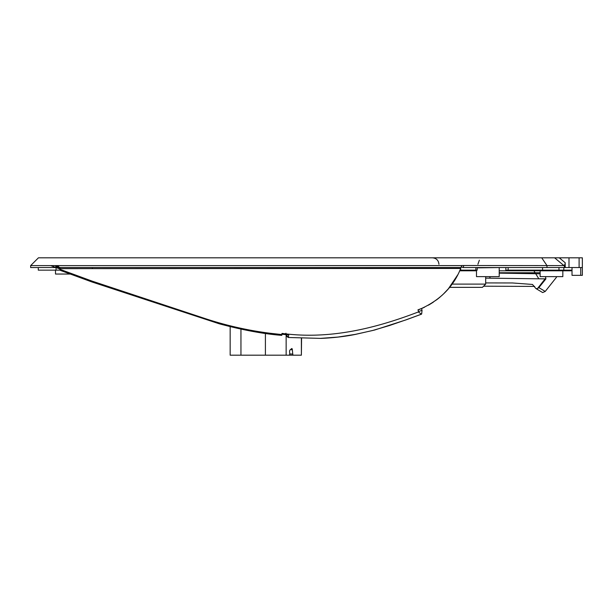 <?xml version="1.0" encoding="UTF-8"?>
<svg xmlns="http://www.w3.org/2000/svg" width="613" height="613" viewBox="0 0 613 613"><rect width="100%" height="100%" fill="white"/><g stroke="black" fill="none" stroke-linecap="round" stroke-linejoin="round"><path stroke-width="0.92" d="M554.604 257.812L563.937 265.605L565.033 264.303L565.201 262.747L559.271 257.812L38.443 257.812L30.65 265.605L61.775 265.605L50.749 265.636L55.967 267.513L55.76 266.318L55.883 266.808L55.76 266.318L57.354 266.655A0.651 0.46 -78.1 0 0 57.683 267.291L55.883 266.908M559.271 257.812L579.101 257.812L579.101 267.552L582.35 267.552L582.35 257.812L579.101 257.812M38.305 267.552L38.297 270.149L59.928 270.149M542.551 267.552L542.551 270.149L506.622 270.149L506.622 270.8L505.978 270.8L571.109 270.8L571.109 270.149M505.863 267.552L505.863 270.8L499.212 270.8M476.493 270.8L474.6 270.8L474.6 270.149M459.696 270.8L474.6 270.8M475.857 267.552L475.857 270.149L476.554 270.149M475.857 270.149L459.98 270.149L459.612 270.992L460.302 269.398L461.374 270.149L459.988 270.149L461.305 266.87L463.129 267.552L565.201 267.552L565.201 262.747M477.228 267.873L499.541 267.552M476.493 270.149L476.493 276.639L499.212 276.639L499.212 267.873M572.013 270.149L542.551 270.149M562.834 270.8L562.834 276.639L540.114 276.639L540.114 270.8M301.381 338.246L301.381 355.188L301.565 338.253M290.34 349.724L292.34 349.724A1.624 0.544 90 0 0 291.811 348.536A1.624 0.544 90 0 0 291.665 348.598L289.987 350.015A1.624 0.544 90 0 0 289.612 352.015L289.719 353.119A1.624 0.544 -90 0 1 289.198 355.188L230.159 355.188L230.159 326.668M292.34 349.724L292.746 354.007L289.719 354.007M301.381 355.188L293.267 355.188A1.624 0.544 -90 0 1 292.746 354.007M563.822 270.149L563.822 267.552M558.972 270.149L558.972 267.552M579.101 267.552L565.201 267.552M572.013 267.552L572.013 275.344L582.35 275.344L582.35 267.552L582.35 275.344M449.59 287.351L482.439 287.351L485.68 284.103L452.118 284.103M556.428 276.639L556.451 277.291L545.218 291.451L538.881 287.62L545.907 278.884L545.509 276.639M56.266 266.992L55.967 267.513M30.65 267.552L30.65 265.605L30.65 267.552L55.967 267.552M562.665 270.149L562.665 270.8M421.529 308.592L422.028 310.232L418.618 311.642L417.959 309.849L419.3 309.496C439.605 300.676 453.398 286.991 460.692 268.44L461.796 265.498L563.937 265.605L565.033 264.303M56.067 267.552L56.067 270.149M56.028 267.536L55.852 266.371M281.903 334.238L288.662 334.92L288.439 337.487L285.926 334.652M288.616 337.502L320.53 338.376L337.978 337.066L355.249 334.384L372.405 330.56L389.37 325.564L406.158 319.787L421.438 314.163L421.729 313.603L421.438 314.163L418.334 311.963C374.443 328.798 328.783 339.725 281.988 333.403L281.873 334.568L269.268 333.166C247.162 330.292 225.561 325.35 204.474 318.354L92.287 281.183L60.327 269.459L60.465 268.64L460.692 268.44M422.028 310.232L421.729 313.603M417.959 309.849L422.755 308.04M418.618 311.642L418.166 309.94L422.61 308.101M57.722 267.299A0.651 0.46 -78.1 0 1 57.683 267.291L59.208 268.119L60.442 270.417A0.651 0.49 -70.4 0 1 60.442 270.417L60.48 270.433A0.651 0.483 -71.4 0 1 60.327 269.459L57.354 266.655L57.354 265.621L59.177 267.145L59.239 268.724M457.85 274.67L448.371 288.792L443.398 294.064L447.919 289.321M437.015 299.527L429.039 304.83M424.548 307.197L422.725 308.055M281.804 335.234L281.873 334.568L281.804 335.234M60.465 268.64L59.185 267.145M59.208 268.678L56.074 267.552M461.758 265.621L61.775 265.621L461.765 265.605M59.231 267.552L461.045 267.552M442.333 295.068L436.946 299.588L428.357 305.213M423.399 307.741L422.763 308.04M457.221 275.858L454.425 280.624L448.371 288.792M454.624 280.31L456.585 277.015M453.398 282.187L448.088 289.129M461.796 265.498L461.305 266.87M463.765 265.605L463.129 267.552M287.612 355.188L293.267 355.188M295.336 355.188L286.141 355.188L286.141 335.51M499.212 272.747L540.114 272.747M540.114 273.804L499.212 273.153M545.907 278.884L485.68 278.133M70.188 274.042L55.507 274.042L55.507 270.149M56.909 265.605L32.688 265.605M535.892 288.547L542.674 292.562L545.218 291.451M483.58 286.202L534.666 286.417M485.68 282.915L512.529 282.968L532.49 284.447L535.908 288.554L537.44 288.631L545.21 278.746M538.881 287.62L537.44 288.631M508.139 270.149L508.139 267.552M542.896 270.149L542.896 270.8M570.718 270.149L570.718 270.8M546.988 267.552L546.988 265.605L541.723 257.812M288.646 337.502L321.135 338.399C333.687 337.824 345.111 336.499 355.41 334.407L374.635 330.024L406.013 319.879L421.545 314.17M60.442 270.417A0.651 0.49 -70.4 0 1 60.296 269.452A3.249 1.854 10.5 0 1 60.335 269.444M92.073 268.624L92.655 267.552M580.726 267.552L580.726 275.344M568.994 257.812L568.994 267.552M564.366 267.552L564.366 265.467M265.406 333.457L265.406 355.188M240.947 329.135L240.947 355.188M30.65 265.605L38.443 257.812M538.651 278.501L533.877 270.8M489.618 276.639L490.254 278.087M477.228 267.552L477.228 270.149M477.895 264.303L479.358 260.196M438.946 264.303C438.556 260.364 436.395 258.196 432.449 257.812M485.68 276.639L485.68 284.103M38.29 267.552L38.29 270.149M285.888 333.533C286.363 332.246 284.386 335.365 288.432 337.525M281.796 335.372C263.782 333.97 242.94 330.108 219.278 323.794L91.659 281.865L60.48 270.433M440.08 297.06L437.682 299.014M433.391 302.125L429.552 304.531M452.44 283.566L449.413 287.543"/></g></svg>
